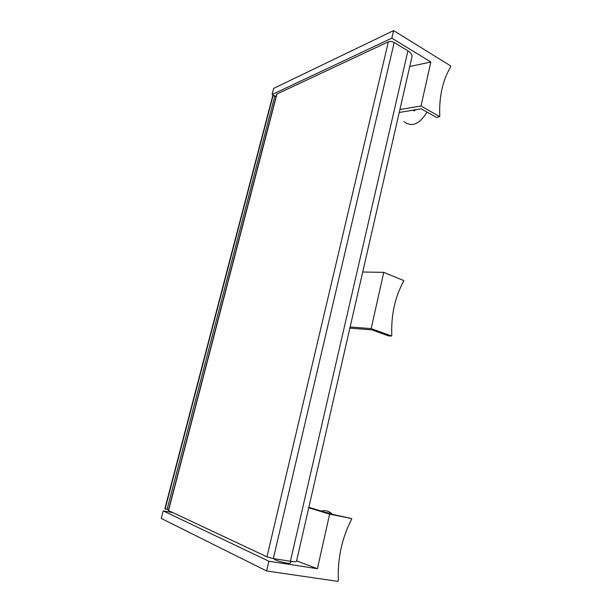 <?xml version="1.0" encoding="UTF-8"?>
<svg xmlns="http://www.w3.org/2000/svg" width="612" height="612" viewBox="0 0 612 612"><rect width="100%" height="100%" fill="white"/><g stroke="black" fill="none" stroke-linecap="round" stroke-linejoin="round"><path stroke-width="0.92" d="M276.731 94.126L388.352 41.815C390.165 41.172 392.108 41.402 394.189 42.488L407.921 50.85C411.142 52.923 412.465 55.026 411.891 57.176L296.522 561.189C296.468 561.839 294.426 561.862 290.394 561.258L273.327 558.588L266.962 556.836L168.354 510.5L276.716 94.164M168.53 509.804L164.842 508.817L272.6 96.229M276.073 96.642L273.021 95.724L165.11 509.031M273.021 95.724L272.623 96.153M427.038 112.08C419.495 124.328 411.807 127.503 403.966 121.604M412.74 110.061L414.293 110.925L415.755 109.602M399.238 112.47L421.286 108.829L436.7 117.55L439.661 116.609L439.776 116.096C438.988 96.987 442.56 80.677 450.478 67.175L450.746 65.951L393.608 30.6L273.686 88.365L272.072 94.539L276.089 96.597M414.293 110.925L414.553 109.778M439.661 116.609L421.002 106.006L430.856 62.026L409.757 66.494M421.002 106.006L399.911 109.517M430.856 62.026L391.833 38.166L393.608 30.6M391.833 38.166L272.072 94.539M349.873 328.131L371.844 329.883L388.781 335.965L391.68 336.003L391.802 335.445C390.992 315.249 394.947 297.141 403.683 281.122L403.805 280.571L383.762 272.34L362.709 272.034M391.68 336.003L371.163 328.621L350.14 326.961M371.163 328.621L383.762 272.34M320.16 511.311C324.865 509.987 328.69 510.752 331.62 513.613L324.995 512.282M296.598 560.852L317.414 568.709L268.89 561.242L266.61 570.965L338.008 581.4L338.352 579.847C337.503 558.435 341.924 538.216 351.617 519.183L351.747 518.571L329.623 514.164L308.746 507.776M308.853 507.317L330.664 513.988L351.747 518.571M317.414 568.709L329.623 514.164M268.89 561.242L163.228 510.898L161.254 518.441L266.61 570.965M163.228 510.898L172.668 512.581M290.776 561.319L290.386 562.986C290.363 563.4 289.124 563.423 286.684 563.055C279.929 561.762 275.752 560.431 274.161 559.062L274.191 558.955M407.921 50.85L290.394 561.258M394.189 42.488L273.327 558.588M388.352 41.815L266.962 556.836M276.984 93.873L168.53 510.63M274.803 95.992L167.022 509.536"/></g></svg>
